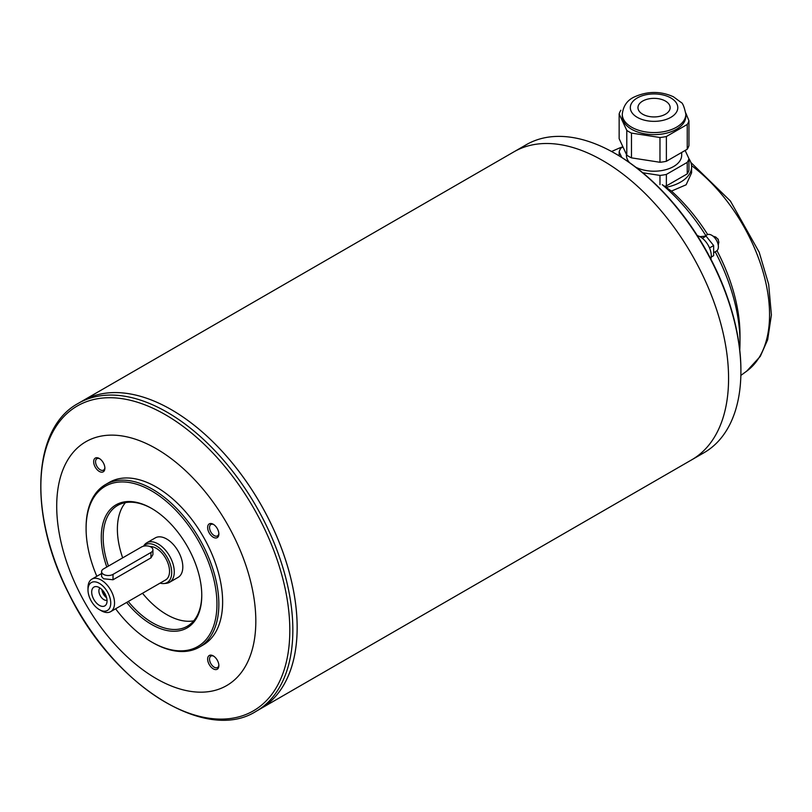 <?xml version="1.0" encoding="UTF-8"?>
<svg xmlns="http://www.w3.org/2000/svg" width="812" height="812" viewBox="0 0 812 812"><rect width="100%" height="100%" fill="white"/><g stroke="black" fill="none" stroke-linecap="round" stroke-linejoin="round"><path stroke-width="1.22" d="M671.463 191.094L686.14 184.781L691.601 172.804L691.601 166.764A37.545 21.68 180 0 1 666.013 187.318L671.463 191.094A132.752 76.643 60 0 1 707.678 234.536M716.996 250.675A132.752 76.643 60 0 1 739.996 335.031L739.996 342.288A141.643 81.779 60 0 1 739.762 350.033M705.811 235.531A141.643 81.779 60 0 0 662.247 184.689L666.013 187.318M715.189 251.791A141.643 81.779 60 0 1 739.996 342.288M514.3 151.631L526.277 144.709A177.808 102.657 60 0 1 615.181 153.519L616.125 154.067A176.468 101.886 60 0 1 740.909 370.191L740.909 371.287A177.808 102.657 60 0 1 704.085 452.68L692.098 459.602M710.855 259.048A15.418 8.902 -120 0 0 708.084 245.051A15.418 8.902 -120 0 0 697.346 235.663M709.515 247.934L713.646 245.549L713.646 255.658L711.221 257.059M713.646 245.549L706.064 236.109L702.339 238.261M706.064 236.109L699.914 236.657M713.646 252.684L716.448 251.07A9.389 5.42 -120 0 0 716.448 240.23A9.389 5.42 -120 0 0 707.059 234.81L704.583 236.241M718.366 239.936A1.34 0.771 -120 0 0 717.666 238.718M616.125 154.067L615.181 153.519A177.808 102.657 60 0 1 740.909 371.287M78.216 403.402L82.509 400.915A177.808 102.657 60 0 1 82.53 400.905L513.945 151.824A177.808 102.657 60 0 1 602.849 160.634A177.808 102.657 60 0 1 719.006 317.319A177.808 102.657 60 0 1 691.753 459.795L260.337 708.876A177.808 102.657 60 0 1 260.327 708.886A177.808 102.657 60 0 0 287.59 566.4A177.808 102.657 60 0 0 171.433 409.715L171.413 409.725A177.808 102.657 60 0 1 297.141 627.493A177.777 102.637 60 0 1 297.141 627.483A177.808 102.657 60 0 1 260.317 708.886L256.013 711.373C205.081 743.792 112.472 684.242 68.797 593.653C28.41 515.549 31.83 428.269 78.216 403.402A177.808 102.657 60 0 1 167.11 412.202A177.808 102.657 60 0 1 283.276 568.887A177.808 102.657 60 0 1 256.013 711.373M82.53 400.905A177.808 102.657 60 0 1 171.433 409.715A177.808 102.657 60 0 0 82.509 400.915M171.413 409.725L171.433 409.735A177.777 102.637 60 0 1 171.433 409.735L171.433 409.735A177.777 102.637 60 0 1 297.141 627.473L297.141 627.493M156.259 448.691A140.801 81.291 60 0 1 242.483 670.915A140.801 81.291 60 0 1 70.045 571.354A140.801 81.291 60 0 1 156.259 448.691M218.864 665.596A7.937 4.578 60 0 1 213.251 668.834A7.937 4.578 60 0 1 207.639 659.121A7.937 4.578 60 0 1 213.251 655.883A7.937 4.578 60 0 1 218.864 665.596M218.864 533.991A7.937 4.578 60 0 1 213.251 537.229A7.937 4.578 60 0 1 207.639 527.506A7.937 4.578 60 0 1 213.251 524.268A7.937 4.578 60 0 1 218.864 533.991M104.88 468.179A7.937 4.578 60 0 1 99.267 471.417A7.937 4.578 60 0 1 93.664 461.703A7.937 4.578 60 0 1 99.267 458.465A7.937 4.578 60 0 1 104.88 468.179M105.54 484.551L109.326 482.358A93.867 54.191 60 0 1 156.259 487.007A93.867 54.191 60 0 1 217.586 569.73A93.867 54.191 60 0 1 203.193 644.941L199.397 647.134A93.867 54.191 -120 0 0 213.789 571.912A93.867 54.191 -120 0 0 152.463 489.2A93.867 54.191 -120 0 0 105.54 484.551A93.867 54.191 -120 0 0 86.092 527.516L86.092 528.612A92.527 53.419 -120 0 0 96.831 576.287M115.608 608.797A92.527 53.419 -120 0 0 151.519 641.937L152.463 642.485A93.867 54.191 -120 0 0 199.397 647.134M152.463 642.485L151.519 641.937A92.527 53.419 -120 0 0 216.946 604.158A92.527 53.419 -120 0 0 151.519 490.844A92.527 53.419 -120 0 0 86.092 528.612M126.631 602.433A71.07 41.036 -120 0 0 151.519 624.418A71.07 41.036 -120 0 0 201.772 595.399A71.07 41.036 -120 0 0 151.519 508.363A71.07 41.036 -120 0 0 106.798 567.03M151.996 508.637A69.73 40.255 -120 0 0 117.608 505.45A69.73 40.255 -120 0 0 108.453 566.076M128.276 601.489A69.73 40.255 -120 0 0 152.463 622.774A69.73 40.255 -120 0 0 187.328 626.225A69.73 40.255 -120 0 0 201.772 594.851M193.713 620.855A69.73 40.255 60 0 1 142.496 593.267M122.673 557.864A69.73 40.255 60 0 1 125.444 502.618M143.48 546.212L144.211 545.177A22.797 13.165 60 0 1 146.759 542.812L155.295 537.889A22.797 13.165 60 0 1 166.693 539.016A22.797 13.165 60 0 1 181.583 559.103A22.797 13.165 60 0 1 178.092 577.373L169.556 582.295A22.797 13.165 60 0 1 166.237 583.331L163.994 583.534A21.822 12.596 60 0 1 160.086 583.117M146.759 542.812A22.797 13.165 60 0 1 158.157 543.938A22.797 13.165 60 0 1 173.047 564.035A22.797 13.165 60 0 1 169.556 582.295M143.572 546.182A21.822 12.596 60 0 1 156.259 545.837A21.822 12.596 60 0 1 171.159 567.629A21.822 12.596 60 0 1 163.994 583.534M149.926 546.527A18.777 10.84 60 0 1 156.259 548.323A18.777 10.84 60 0 1 168.52 564.868A18.777 10.84 60 0 1 165.648 579.91L110.655 611.659A18.777 10.84 60 0 1 101.267 610.726L99.368 609.639A16.088 9.287 60 0 1 87.99 589.928A16.088 9.287 60 0 1 99.368 583.361A16.088 9.287 60 0 1 110.747 603.062A16.088 9.287 60 0 1 99.368 609.639M87.99 589.928L87.99 587.736A18.777 10.84 60 0 1 91.878 579.139A18.777 10.84 60 0 1 101.267 580.072A18.777 10.84 60 0 1 113.528 596.617A18.777 10.84 60 0 1 110.655 611.659M152.91 549.744L152.91 554.626L150.951 557.874L113.02 579.768L103.54 578.763L101.581 576.52L101.581 571.648A6.709 3.867 180 0 1 103.54 568.907L141.471 547.004A6.709 3.867 180 0 1 148.779 546.171A6.709 3.867 180 0 1 152.91 549.744A6.709 3.867 180 0 1 150.951 552.485L113.02 574.378A6.709 3.867 180 0 1 105.712 575.221A6.709 3.867 180 0 1 101.581 571.648M99.368 587.624A10.86 6.273 60 0 1 106.555 603.773A10.86 6.273 60 0 1 93.938 599.632A10.86 6.273 60 0 1 96.658 586.629A10.86 6.273 60 0 1 99.368 587.624M107.032 600.22A7.105 4.101 60 0 1 100.363 595.917A7.105 4.101 60 0 1 99.967 588M106.605 597.703A7.105 4.101 60 0 1 101.947 589.624M103.134 590.943A5.542 3.197 -120 0 0 106.057 596.008M99.764 458.78A6.597 3.806 -120 0 0 96.922 458.689A6.597 3.806 -120 0 0 95.907 463.967A6.597 3.806 -120 0 0 100.221 469.783A6.597 3.806 -120 0 0 103.52 470.107A6.597 3.806 -120 0 0 104.86 467.6M213.749 524.582A6.597 3.806 -120 0 0 210.897 524.491A6.597 3.806 -120 0 0 209.892 529.769A6.597 3.806 -120 0 0 214.195 535.585A6.597 3.806 -120 0 0 217.494 535.91A6.597 3.806 -120 0 0 218.834 533.403M213.749 656.197A6.597 3.806 -120 0 0 210.897 656.106A6.597 3.806 -120 0 0 209.892 661.384A6.597 3.806 -120 0 0 214.195 667.2A6.597 3.806 -120 0 0 217.494 667.525A6.597 3.806 -120 0 0 218.834 665.018M688.952 158.776A37.545 21.68 180 0 1 691.601 166.764M687.236 173.88A35.403 20.442 0 0 0 688.952 170.185L688.952 158.675A35.403 20.442 0 0 1 687.236 162.38L666.378 174.418L666.378 185.928L687.236 173.88L687.236 162.38M664.541 186.283A35.403 20.442 0 0 0 666.378 185.928M619.15 155.853L619.15 151.844A35.403 20.442 0 0 1 620.865 148.149L622.966 146.931M659.973 184.669L659.973 175.412A35.403 20.442 0 0 0 666.378 174.418M685.135 150.453L688.952 158.675M621.759 157.467L619.15 151.844M659.973 175.412L642.739 172.753M635.826 167.242A27.618 15.946 0 0 0 665.444 169.789A27.618 15.946 0 0 0 681.674 155.265L681.674 152.453M626.428 154.392L626.428 155.265A27.618 15.946 0 0 0 629.615 162.704M687.236 149.246A35.403 20.442 0 0 0 688.952 145.541L688.952 120.775A35.403 20.442 0 0 1 687.236 124.469L666.378 136.517A35.403 20.442 0 0 1 659.973 137.502L631.482 133.097L631.482 157.863L659.973 162.278A35.403 20.442 0 0 0 666.378 161.284L687.236 149.246L687.236 124.469M620.865 110.239A35.403 20.442 0 0 0 619.15 113.944L619.15 138.71L626.783 155.153A35.403 20.442 0 0 0 631.482 157.863M626.783 155.153L626.783 130.387A35.403 20.442 0 0 0 631.482 133.097M685.785 113.02L688.952 120.775M622.276 114.218L622.276 116.278A31.78 18.351 0 0 0 631.584 129.25A31.78 18.351 0 0 0 666.216 133.229A31.78 18.351 0 0 0 685.836 116.278L685.836 114.218C684.242 106.687 682.587 102.718 680.882 102.282L673.442 96.79C660.694 91.015 647.732 91.035 634.548 96.851C627.331 100.089 623.24 105.875 622.276 114.218A31.78 18.351 0 0 0 631.584 127.19A31.78 18.351 0 0 0 666.216 131.168A31.78 18.351 0 0 0 685.836 114.218M626.783 130.387L619.15 113.944M642.678 114.218A16.088 9.287 0 0 0 660.207 116.228A16.088 9.287 0 0 0 670.144 107.641A16.088 9.287 0 0 0 654.056 98.353A16.088 9.287 0 0 0 637.958 107.641A16.088 9.287 0 0 0 642.678 114.218M642.678 114.208A16.088 9.287 0 0 0 660.207 116.228A16.088 9.287 0 0 0 670.144 107.641A16.088 9.287 0 0 0 654.056 98.353A16.088 9.287 0 0 0 637.958 107.641A16.088 9.287 0 0 0 642.678 114.208M659.973 162.278L659.973 137.502M666.378 161.284L666.378 136.517M691.55 165.597A128.743 74.328 60 0 1 763.98 275.227A128.743 74.328 60 0 1 746.756 371.104L760.306 356.346L767.665 339.72L771.4 314.924L768.67 284.362L759.19 252.207L730.384 200.99L690.839 162.43M622.895 146.769L618.257 148.545A128.743 74.328 60 0 1 622.905 146.799M165.333 414.678A176.042 101.642 60 0 1 273.137 692.524A176.042 101.642 60 0 1 57.53 568.045A176.042 101.642 60 0 1 165.333 414.678M150.951 557.874L150.951 552.485M113.02 579.768L113.02 574.378M637.268 117.334A23.731 13.702 0 0 0 676.985 111.193A23.731 13.702 0 0 0 647.915 94.405A23.731 13.702 0 0 0 637.268 117.334M618.257 148.545L611.578 151.499M746.756 371.104L740.859 375.418M718.265 245.204L718.843 242.118L718.021 239.256L715.778 237.063L713.048 236.17M91.878 579.139L101.581 573.546"/></g></svg>
